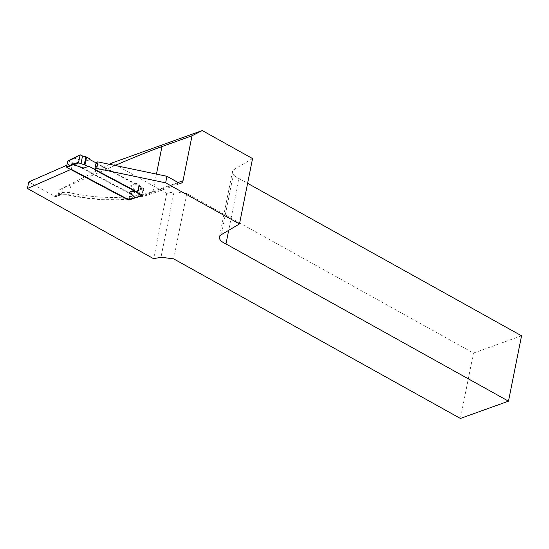 <?xml version="1.0" encoding="UTF-8"?>
<svg xmlns="http://www.w3.org/2000/svg" width="549" height="549" viewBox="0 0 549 549"><rect width="100%" height="100%" fill="white"/><g stroke="black" fill="none" stroke-linecap="round" stroke-linejoin="round"><path stroke-width="0.41" stroke-dasharray="2.75 2.06" d="M178.782 182.886L148.724 193.68A92.788 40.798 11.3 0 1 69.236 194.854A13.917 6.121 -168.7 0 0 57.309 195.025L54.227 196.137L28.754 181.959M54.227 196.137A4.639 3.363 70.2 0 0 56.609 196.412A4.639 3.363 70.2 0 0 58.482 193.962L61.563 192.857A9.278 4.083 11.3 0 1 69.517 192.74A97.434 42.843 -168.7 0 0 152.979 191.512L178.082 182.494M109.429 164.281L59.299 189.879L58.482 193.962M521.55 335.796L473.458 353.069L186.749 193.495L174.054 191.855L166.718 193.358L112.065 162.936M166.718 193.358L153.658 258.737M137.737 192.637L133.64 190.469M137.861 196.851L141.862 195.41M96.13 162.676A2.786 1.222 -168.7 0 0 97.125 163.911L143.831 188.636L130.477 193.433L72.53 162.751L71.219 169.291M66.909 165.215L72.53 162.751M252.554 158.558L234.396 169.277A13.917 6.121 -168.7 0 0 232.474 171.645A13.917 6.121 -168.7 0 0 239.035 178.562L247.606 183.325M115.05 165.462L59.299 189.879M239.035 178.562L228.693 230.312M473.458 353.069L460.398 418.448M173.683 258.874L186.749 193.495M174.054 191.855L160.987 257.234M129.214 199.754L130.477 193.433M142.52 195.176L143.831 188.636M96.089 162.881L135.466 183.73L130.786 185.589L136.344 191.011L129.578 193.44L129.852 194.037L128.713 199.754L128.274 199.98M136.344 191.011L136.619 191.608L143.241 188.499L141.965 194.881M129.578 193.44L68.158 160.919L80.477 154.818M89.961 159.635L85.273 161.495L74.383 158.201M83.97 168.035L88.65 166.169M135.466 183.73L136.111 183.4L139.151 184.876L140.88 186.893L142.96 187.902L136.337 191.004M85.273 161.495L89.556 158.757M130.786 185.589L136.111 183.4M143.241 188.499L142.96 187.902M141.786 195.78L135.431 197.441M71.041 185.095L69.085 195.3C101.284 201.847 128.624 201.401 151.112 193.962A4.639 3.363 70.2 0 0 152.979 191.512L156.458 174.108M62.38 188.767L61.563 192.857A4.639 3.363 70.2 0 1 59.697 195.307C61.783 194.552 64.912 194.552 69.085 195.3L69.236 194.854M148.724 193.68A4.639 3.363 70.2 0 0 151.112 193.962L181.17 183.167M57.309 195.025A4.639 3.363 70.2 0 0 59.697 195.307L56.609 196.412M234.396 169.277L221.336 234.663M97.125 163.911L95.821 170.451M135.473 197.324L128.713 199.754M129.852 194.037L136.619 191.608M140.88 186.893L139.542 193.591M232.474 171.645L219.408 237.024M128.946 199.85L128.521 200.001"/><path stroke-width="0.82" d="M178.082 182.494L183.037 180.717L192.02 135.768L202.231 130.552L252.554 158.558L239.488 223.937L221.336 234.663A13.917 6.121 -168.7 0 0 219.408 237.024A13.917 6.121 -168.7 0 0 225.968 243.941L508.484 401.175L460.398 418.448L173.683 258.874L160.987 257.234L153.658 258.737L27.45 188.499L28.754 181.959L66.909 165.215M202.231 130.552L112.065 162.936L109.429 164.281M239.488 223.937L165.64 182.838L166.951 176.298L178.782 182.886A4.639 3.363 -109.8 0 0 181.17 183.167A4.639 3.363 -109.8 0 0 183.037 180.717M141.862 195.41L142.52 195.176L137.737 192.637M133.64 190.469L95.821 170.451A2.786 1.222 11.3 0 1 94.819 169.216A2.786 1.222 11.3 0 1 96.734 168.44L98.038 161.907A2.786 1.222 -168.7 0 0 96.13 162.676L94.819 169.216M27.45 188.499L71.219 169.291L129.173 199.973L137.861 196.851M165.64 182.838L96.734 168.44M98.038 161.907L166.951 176.298M247.606 183.325L521.55 335.796L508.484 401.175M192.02 135.768L161.962 146.562C149.836 150.934 134.196 157.234 115.05 165.462M228.693 230.312L225.968 243.941M141.965 194.881L141.573 196.041L139.295 194.82L137.559 192.864L134.56 191.141L134.162 190.263L129.475 192.129L135.027 197.544L141.34 196M129.475 192.129L134.56 191.141M86.564 157.035L84.965 165.023L88.012 166.498L83.97 168.035L73.072 164.741L72.791 164.137L78.569 162.312L80.181 154.804L82.522 155.991L86.564 157.035L89.556 158.757L89.961 159.635L96.089 162.881M135.431 197.441L128.274 199.98L66.854 167.459L66.58 166.862L72.791 164.137M88.012 166.498L88.65 166.169L134.162 190.263M139.151 184.876L137.559 192.864M68.158 160.919L67.726 161.145L66.58 166.862M84.965 165.023L78.857 162.916L73.072 164.741M78.569 162.312L78.857 162.916M80.024 155.031L74.101 158.181M161.962 146.562L156.458 174.108M73.065 164.734L66.854 167.459M82.522 155.991L80.936 163.925M85.87 156.98L84.285 164.92M73.937 158.421L67.726 161.145M139.542 193.591L139.295 194.82M139.22 185.226L137.634 193.166M80.181 154.804L67.898 160.905M128.946 199.85L135.267 197.578L141.573 196.041"/></g></svg>
